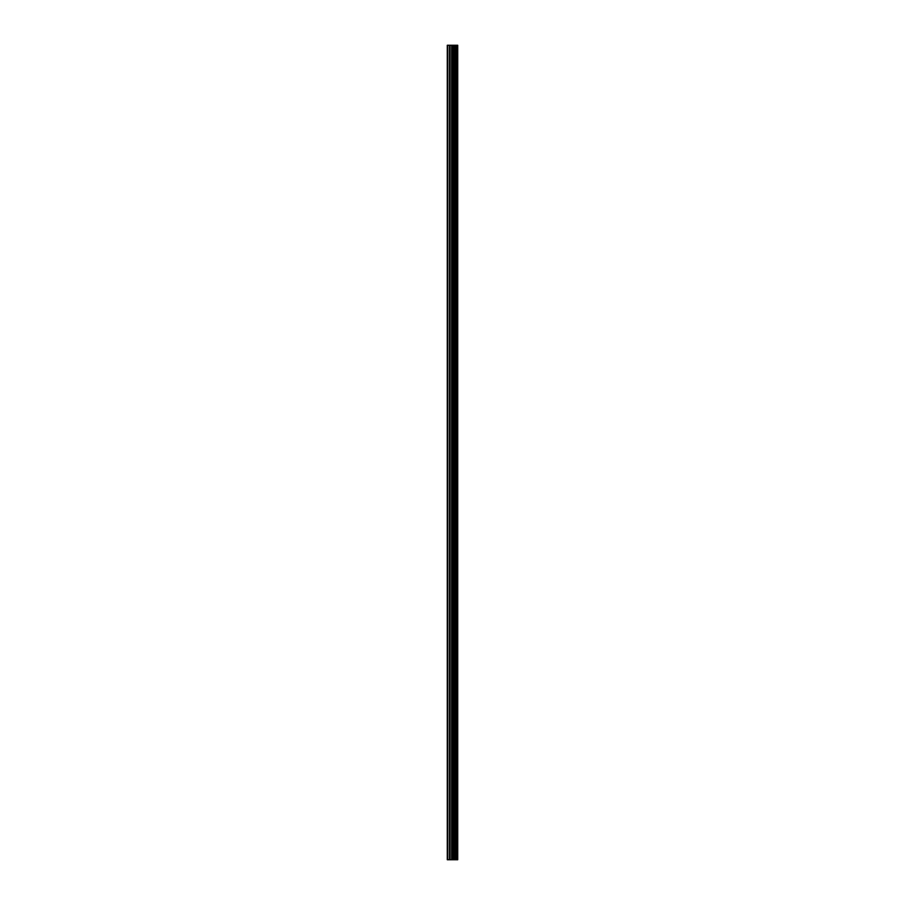<?xml version="1.0" encoding="UTF-8"?>
<svg xmlns="http://www.w3.org/2000/svg" width="905" height="905" viewBox="0 0 905 905"><rect width="100%" height="100%" fill="white"/><g stroke="black" fill="none" stroke-linecap="round" stroke-linejoin="round"><path stroke-width="1.36" d="M451.64 859.75L457.726 859.75L457.726 45.25L447.274 45.25L447.274 859.75L451.64 859.75L451.64 45.25M457.726 45.25L457.692 859.75M457.602 859.75L457.602 45.25M453.597 859.75L453.597 45.25M453.258 859.75L453.258 45.25M447.771 859.75L447.771 45.25M456.686 859.75L456.686 45.25M456.471 859.75L456.471 45.25M456.369 859.75L456.369 45.25M456.165 859.75L456.165 45.25M456.131 859.75L456.131 45.25M455.871 859.75L455.871 45.25M455.339 859.75L455.339 45.25M455.079 859.75L455.079 45.25M455.034 859.75L455.034 45.25M454.83 859.75L454.83 45.25M454.74 859.75L454.74 45.25M454.525 859.75L454.525 45.25M453.122 859.75L453.122 45.25M452.93 859.75L452.93 45.25M451.844 859.75L451.844 45.25M450.034 859.75L450.034 45.25M449.536 859.75L449.536 45.25"/></g></svg>
